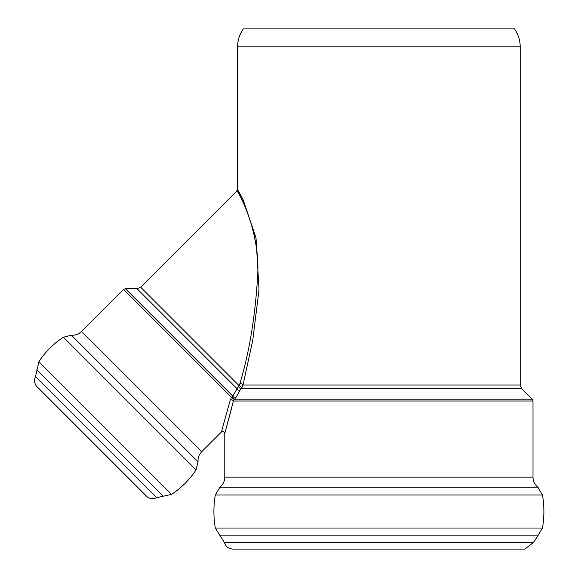 <?xml version="1.0" encoding="UTF-8"?>
<svg xmlns="http://www.w3.org/2000/svg" width="578" height="578" viewBox="0 0 578 578"><rect width="100%" height="100%" fill="white"/><g stroke="black" fill="none" stroke-linecap="round" stroke-linejoin="round"><path stroke-width="0.87" d="M237.58 46.818C237.63 40.243 239.552 34.268 243.345 28.9L514.442 28.9C518.235 34.268 520.157 40.243 520.207 46.818L237.58 46.818L237.58 189.461L236.987 190.892L140.671 287.208L238.974 385.512A2.023 0.441 -142.5 0 1 240.73 386.595A2.023 0.441 -142.5 0 1 241.842 387.867L242.998 385.035A2.023 1.315 14.1 0 0 239.827 383.806L232.84 396.154L231.886 396.978A2.023 0.592 -137.6 0 0 233.223 398.48A2.023 0.592 -137.6 0 0 234.654 399.203L236.012 397.382A2.023 1.575 29.1 0 1 232.84 396.154L125.39 288.704L123.584 289.455L231.532 397.404L230.319 399.86L221.598 431.195L230.319 399.86A2.023 1.163 14.1 0 1 233.382 401.016L225.037 432.604L233.382 401.016L234.271 399.636L231.532 397.404L231.886 396.978M236.012 397.382L240.238 389.926A2.023 1.662 29.7 0 1 238.353 390.085A2.023 1.662 29.7 0 1 236.98 388.633L137.051 288.704L140.671 287.208M240.238 389.926L241.199 388.654A2.023 0.629 42.5 0 1 239.653 387.917A2.023 0.629 42.5 0 1 238.324 386.292L238.974 385.512M243.013 384.97L252.738 340.341L259.023 289.578L256.003 237.847L242.998 199.338L237.58 189.461M239.827 383.806C249.393 352.154 255.353 315.855 257.694 274.904C260.656 225.752 232.594 182.511 237.464 191.701C241.207 195.588 260.064 234.979 257.694 274.897C255.353 315.848 249.4 352.147 239.827 383.806M520.207 46.818L520.207 385.035L521.71 388.654L241.199 388.654L241.835 387.881M231.605 408.075L224.784 433.522C224.242 431.528 223.094 431.051 221.331 432.091L201.744 451.693L81.541 331.497C78.709 334.214 75.335 335.45 71.419 335.197L198.037 461.815C197.784 457.899 199.02 454.525 201.744 451.693M234.271 399.636L234.654 399.203L532.259 399.203L521.71 388.654M233.382 401.016L533.01 401.016L533.01 477.132L224.777 477.132C224.69 481.207 223.086 484.545 219.951 487.146L215.312 494.985C213.434 505.996 213.434 517.014 215.312 528.025L224.329 542.504C225.731 546.636 228.613 548.84 232.97 549.1L524.817 549.1L533.458 542.504L537.836 535.864L219.951 535.864M156.631 497.716C153.365 499.204 150.244 498.944 147.274 496.928L36.313 385.96C34.29 382.99 34.03 379.869 35.525 376.603L156.631 497.716L171.514 494.371C181.398 487.919 189.57 479.747 196.021 469.856L198.037 461.815M171.514 494.371L38.87 361.727L35.525 376.603M38.87 361.727C45.315 351.836 53.487 343.664 63.378 337.22L71.419 335.197M81.541 331.497L123.584 289.455M215.312 494.985L542.475 494.985L537.836 487.146C534.708 484.545 533.097 481.207 533.01 477.132M542.475 494.985C544.36 505.996 544.36 517.014 542.475 528.025L537.836 535.864M520.207 385.035L242.998 385.035M36.855 369.768L163.473 496.386M63.378 337.22L196.021 469.856M537.836 487.146L219.951 487.146M542.475 528.025L215.312 528.025M533.458 542.504L224.329 542.504M224.777 433.522L224.777 477.132M533.01 401.016L532.259 399.203M137.051 288.704L125.39 288.704M146.985 496.675L36.559 386.249L147.274 496.928"/></g></svg>
